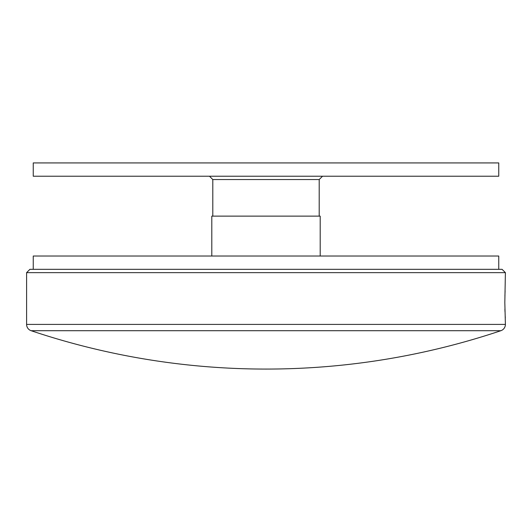 <?xml version="1.0" encoding="UTF-8"?>
<svg xmlns="http://www.w3.org/2000/svg" width="532" height="532" viewBox="0 0 532 532"><rect width="100%" height="100%" fill="white"/><g stroke="black" fill="none" stroke-linecap="round" stroke-linejoin="round"><path stroke-width="0.8" d="M29.925 269.325L502.075 269.325L505.4 272.65L26.6 272.65L29.925 269.325M505.4 272.65L504.821 302.575L505.4 324.407A6.65 6.65 0 0 1 500.865 330.711L31.135 330.711A6.65 6.65 0 0 1 26.6 324.407L26.6 272.65M504.908 296.111L505.107 290.844M505.314 317.95L505.22 316.407M504.994 311.705L504.908 309.032M319.2 216.125L319.2 179.55L212.8 179.55L209.475 176.225M319.2 179.55L322.525 176.225M33.25 176.225L498.75 176.225L498.75 162.925L33.25 162.925L33.25 176.225M212.8 216.125L212.8 179.55M498.75 269.325L498.75 256.025L33.25 256.025L33.25 269.325M320.197 256.025L320.197 216.125L211.803 216.125L211.803 256.025M26.6 324.407L505.4 324.407M31.135 330.711A738.15 738.15 0 0 0 500.865 330.711"/></g></svg>
